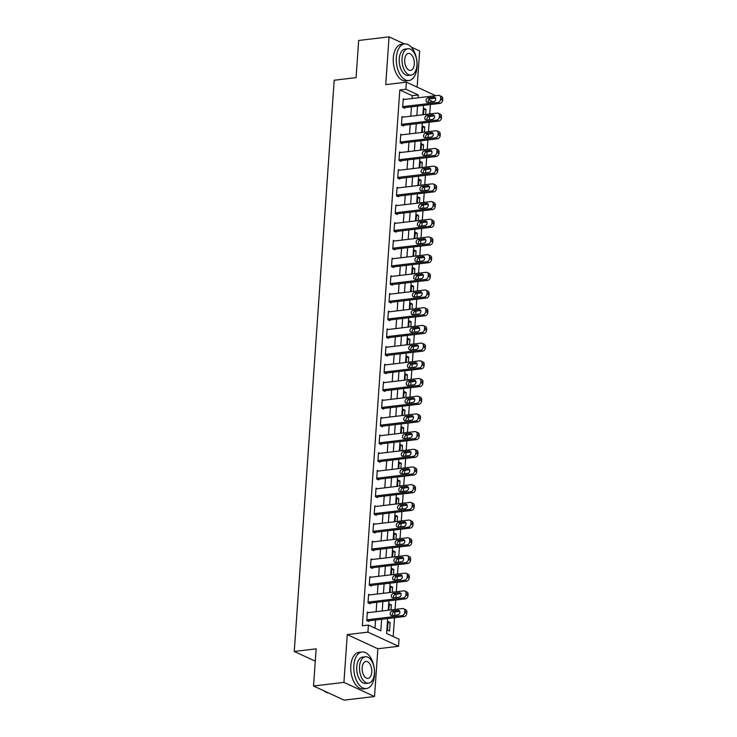 <?xml version="1.0" encoding="UTF-8"?>
<svg xmlns="http://www.w3.org/2000/svg" width="737" height="737" viewBox="0 0 737 737"><rect width="100%" height="100%" fill="white"/><g stroke="black" fill="none" stroke-linecap="round" stroke-linejoin="round"><path stroke-width="1.11" d="M387.662 618.536L386.612 633.479L399.021 639.209L398.533 646.285L367.92 632.143L368.417 625.068L380.826 630.798L381.637 619.255M377.869 648.753L347.265 634.612L343.921 682.388L313.538 686.009L344.142 700.15L374.525 696.529L377.869 648.753L398.533 646.285M417.142 87.141L419.666 50.991L411.283 47.113M393.19 636.51L394.498 617.726M394.673 615.238L394.903 611.922M395.078 609.435L395.741 600.029M395.907 597.541L396.147 594.225M396.322 591.737L396.976 582.331M397.151 579.844L397.381 576.527M397.556 574.04L398.21 564.634M398.385 562.147L398.616 558.83M398.791 556.343L399.454 546.946M399.62 544.459L399.859 541.133M400.025 538.655L400.688 529.249M400.864 526.762L401.094 523.445M401.269 520.958L401.923 511.552M402.098 509.064L402.328 505.748M402.503 503.26L403.157 493.854M403.332 491.367L403.572 488.051M403.738 485.563L404.401 476.157M404.576 473.67L404.806 470.353M404.982 467.866L405.636 458.46M405.811 455.982L406.041 452.656M406.216 450.169L406.87 440.772M407.045 438.285L407.275 434.968M407.45 432.481L408.114 423.075M408.289 420.587L408.519 417.271M408.694 414.784L409.348 405.378M409.523 402.89L409.754 399.574M409.929 397.086L410.583 387.68M410.758 385.193L410.988 381.877M411.163 379.389L411.826 369.983M412.001 367.496L412.232 364.179M412.407 361.692L413.061 352.286M413.236 349.808L413.466 346.482M413.641 344.004L414.295 334.598M414.47 332.111L414.701 328.794M414.876 326.307L415.539 316.901M415.714 314.413L415.944 311.097M416.119 308.61L416.774 299.204M416.949 296.716L417.179 293.4M417.354 290.912L418.008 281.506M418.183 279.019L418.413 275.702M418.588 273.215L419.252 263.809M419.417 261.322L419.657 258.005M419.832 255.518L420.486 246.112M420.661 243.634L420.891 240.308M421.067 237.83L421.721 228.424M421.896 225.937L422.126 222.62M422.301 220.133L422.964 210.727M423.13 208.239L423.37 204.923M423.535 202.435L424.199 193.03M424.374 190.542L424.604 187.226M424.779 184.738L425.433 175.332M425.608 172.845L425.839 169.528M426.014 167.041L426.677 157.635M426.843 155.148L427.082 151.831M427.248 149.344L427.911 139.938M428.086 137.46L428.317 134.134M428.492 131.656L429.146 122.25M429.321 119.763L429.551 116.446M429.726 113.959L430.38 104.553M343.921 682.388L374.525 696.529M404.456 43.962L389.062 36.85L385.718 84.626L406.382 82.166L435.668 95.699M313.538 686.009L316.136 648.846L294.256 651.453L334.202 80.241L356.082 77.634L358.679 40.471L389.062 36.85M425.636 114.447L425.995 109.371L423.922 108.422L423.48 114.705M424.401 132.135L424.752 127.068L422.688 126.11L422.246 132.393M423.158 149.832L423.517 144.765L421.444 143.807L421.011 150.09M421.923 167.529L422.283 162.462L420.21 161.504L419.768 167.787M420.689 185.227L421.039 180.16L418.975 179.202L418.533 185.484M419.454 202.924L419.804 197.848L417.741 196.899L417.299 203.182M418.211 220.621L418.57 215.545L416.497 214.596L416.064 220.87M416.976 238.309L417.326 233.242L415.263 232.284L414.82 238.567M415.742 256.006L416.092 250.939L414.028 249.981L413.586 256.264M414.498 273.703L414.857 268.637L412.784 267.678L412.352 273.961M413.264 291.401L413.614 286.334L411.55 285.376L411.108 291.659M412.029 309.098L412.379 304.022L410.316 303.073L409.873 309.356M410.785 326.795L411.145 321.719L409.072 320.77L408.639 327.044M409.551 344.483L409.901 339.416L407.837 338.458L407.395 344.741M408.316 362.18L408.667 357.113L406.603 356.155L406.161 362.438M407.073 379.877L407.432 374.811L405.359 373.852L404.926 380.135M405.838 397.575L406.198 392.508L404.125 391.55L403.683 397.833M404.604 415.272L404.954 410.196L402.89 409.247L402.448 415.53M403.36 432.969L403.719 427.893L401.647 426.935L401.214 433.218M402.126 450.657L402.485 445.59L400.412 444.632L399.97 450.915M400.891 468.354L401.241 463.287L399.178 462.329L398.735 468.612M399.647 486.052L400.007 480.985L397.934 480.027L397.501 486.309M398.413 503.749L398.772 498.682L396.699 497.724L396.257 504.007M397.179 521.446L397.529 516.37L395.465 515.421L395.023 521.704M395.935 539.143L396.294 534.067L394.221 533.109L393.788 539.392M394.7 556.831L395.06 551.764L392.987 550.806L392.545 557.089M393.466 574.528L393.816 569.461L391.752 568.503L391.31 574.786M392.231 592.226L392.581 587.159L390.518 586.201L390.076 592.484M390.988 609.923L391.347 604.847L389.274 603.898L388.841 610.181M388.04 621.595L387.441 630.089L389.514 631.038L390.103 622.544L388.04 621.595M412.02 98.518L412.213 95.699L399.813 89.969L362.346 625.796L368.417 625.068M374.986 628.099L375.557 619.983M376.137 611.692L376.791 602.286M377.372 593.994L378.035 584.588M378.615 576.297L379.269 566.891M379.85 558.6L380.504 549.203M381.084 540.912L381.748 531.506M382.319 523.215L382.982 513.809M383.562 505.518L384.217 496.112M384.797 487.82L385.46 478.414M386.031 470.123L386.695 460.717M387.275 452.435L387.929 443.029M388.51 434.738L389.164 425.332M389.744 417.041L390.407 407.635M390.988 399.343L391.642 389.937M392.222 381.646L392.876 372.24M393.457 363.949L394.12 354.543M394.7 346.261L395.354 336.855M395.935 328.564L396.589 319.158M397.169 310.867L397.833 301.461M398.413 293.169L399.067 283.763M399.647 275.472L400.302 266.066M400.882 257.775L401.545 248.369M402.126 240.087L402.78 230.681M403.36 222.39L404.014 212.984M404.595 204.693L405.258 195.287M405.838 186.995L406.492 177.589M407.073 169.298L407.727 159.892M408.307 151.601L408.971 142.204M409.542 133.913L410.205 124.507M410.785 116.216L411.439 106.81M404.456 99.421L403.24 98.859L402.651 107.353L404.714 108.311L404.77 107.602M403.213 117.119L402.006 116.557L401.416 125.05L403.48 126.009L403.526 125.299M401.978 134.816L400.771 134.254L400.173 142.748L402.245 143.706L402.291 142.996M400.744 152.504L399.528 151.951L398.938 160.445L401.002 161.403L401.057 160.694M399.5 170.201L398.293 169.648L397.704 178.142L399.767 179.091L399.822 178.391M398.266 187.898L397.059 187.336L396.46 195.83L398.533 196.788L398.579 196.079M397.031 205.595L395.824 205.033L395.225 213.527L397.298 214.485L397.344 213.776M395.787 223.293L394.581 222.731L393.991 231.225L396.055 232.183L396.11 231.473M394.553 240.99L393.346 240.428L392.747 248.922L394.82 249.88L394.866 249.17M393.318 258.678L392.112 258.125L391.513 266.619L393.586 267.568L393.632 266.868M392.075 276.375L390.868 275.822L390.278 284.316L392.342 285.265L392.397 284.556M390.84 294.072L389.633 293.51L389.035 302.004L391.107 302.962L391.154 302.253M389.606 311.769L388.399 311.207L387.8 319.701L389.873 320.659L389.919 319.95M388.362 329.467L387.155 328.905L386.566 337.399L388.629 338.357L388.685 337.647M387.128 347.155L385.921 346.602L385.331 355.096L387.395 356.054L387.441 355.345M385.893 364.852L384.686 364.299L384.088 372.793L386.16 373.742L386.206 373.042M384.65 382.549L383.443 381.996L382.853 390.49L384.917 391.439L384.972 390.73M383.415 400.246L382.208 399.684L381.619 408.178L383.682 409.136L383.728 408.427M382.181 417.943L380.974 417.382L380.375 425.875L382.448 426.834L382.494 426.124M380.937 435.641L379.73 435.079L379.14 443.573L381.204 444.531L381.259 443.821M379.702 453.329L378.496 452.776L377.906 461.27L379.97 462.228L380.016 461.519M378.468 471.026L377.261 470.473L376.662 478.967L378.735 479.916L378.781 479.216M377.233 488.723L376.017 488.17L375.428 496.664L377.491 497.613L377.547 496.904M375.99 506.42L374.783 505.858L374.193 514.352L376.257 515.31L376.303 514.601M374.755 524.118L373.548 523.556L372.95 532.05L375.022 533.008L375.069 532.298M373.521 541.815L372.305 541.253L371.715 549.747L373.779 550.705L373.834 549.995M372.277 559.503L371.07 558.95L370.481 567.444L372.544 568.402L372.6 567.693M371.043 577.2L369.836 576.647L369.237 585.141L371.31 586.09L371.356 585.39M369.808 594.897L368.601 594.335L368.003 602.829L370.075 603.787L370.121 603.078M368.564 612.594L367.358 612.032L366.768 620.526L368.832 621.484L368.887 620.775M294.256 651.453L315.27 661.163M347.265 634.612L367.92 632.143M399.813 89.969L405.884 89.241L406.382 82.166M423.545 105.363L422.891 114.769M422.31 123.061L421.647 132.467M421.067 140.758L420.412 150.164M419.832 158.455L419.178 167.861M418.598 176.152L417.934 185.558M417.354 193.84L416.7 203.246M416.119 211.537L415.465 220.943M414.885 229.235L414.222 238.641M413.65 246.932L412.987 256.338M412.407 264.629L411.753 274.035M411.172 282.326L410.518 291.723M409.938 300.014L409.275 309.42M408.694 317.711L408.04 327.117M407.46 335.409L406.806 344.815M406.225 353.106L405.562 362.512M404.982 370.803L404.327 380.209M403.747 388.5L403.093 397.897M402.513 406.188L401.849 415.594M401.269 423.886L400.615 433.292M400.034 441.583L399.38 450.989M398.8 459.28L398.137 468.686M397.556 476.977L396.902 486.383M396.322 494.674L395.668 504.071M395.087 512.362L394.424 521.768M393.844 530.06L393.19 539.466M392.609 547.757L391.955 557.163M391.375 565.454L390.711 574.86M390.14 583.151L389.477 592.557M388.896 600.839L388.242 610.245M433.006 101.77L428.685 99.781M418.1 97.791L418.294 94.981L405.884 89.241M382.217 610.964L382.872 601.558M383.452 593.276L384.106 583.87M384.686 575.579L385.35 566.173M385.921 557.881L386.584 548.475M387.165 540.184L387.819 530.778M388.399 522.487L389.062 513.081M389.633 504.79L390.297 495.384M390.877 487.102L391.531 477.696M392.112 469.405L392.766 459.999M393.346 451.707L394.009 442.301M394.59 434.01L395.244 424.604M395.824 416.313L396.478 406.907M397.059 398.616L397.722 389.219M398.302 380.928L398.957 371.522M399.537 363.23L400.191 353.824M400.771 345.533L401.435 336.127M402.015 327.836L402.669 318.43M403.25 310.139L403.904 300.733M404.484 292.442L405.147 283.045M405.728 274.754L406.382 265.348M406.962 257.056L407.616 247.65M408.197 239.359L408.86 229.953M409.44 221.662L410.094 212.256M410.675 203.965L411.329 194.559M411.909 186.277L412.573 176.871M413.144 168.58L413.807 159.174M414.387 150.882L415.042 141.476M415.622 133.185L416.276 123.779M416.856 115.488L417.52 106.082M412.213 95.699L418.294 94.981M423.839 109.629L425.995 109.371M387.957 622.802L390.103 622.544M389.191 605.105L391.347 604.847M390.426 587.417L392.581 587.159M391.669 569.719L393.816 569.461M392.904 552.022L395.06 551.764M394.138 534.325L396.294 534.067M395.382 516.628L397.529 516.37M396.617 498.931L398.772 498.682M397.851 481.243L400.007 480.985M399.095 463.545L401.241 463.287M400.329 445.848L402.485 445.59M401.564 428.151L403.719 427.893M402.807 410.454L404.954 410.196M404.042 392.757L406.198 392.508M405.276 375.069L407.432 374.811M406.511 357.371L408.667 357.113M407.754 339.674L409.901 339.416M408.989 321.977L411.145 321.719M410.223 304.28L412.379 304.022M411.467 286.582L413.614 286.334M412.702 268.894L414.857 268.637M413.936 251.197L416.092 250.939M415.18 233.5L417.326 233.242M416.414 215.803L418.57 215.545M417.649 198.106L419.804 197.848M418.892 180.408L421.039 180.16M420.127 162.72L422.283 162.462M421.361 145.023L423.517 144.765M422.605 127.326L424.752 127.068M403.194 99.569L438.441 95.368A2.948 2.312 -65.2 0 1 439.482 95.524A2.948 2.312 -65.2 0 1 440.671 97.91L440.579 99.329A2.948 2.312 -65.2 0 1 437.944 102.452L402.697 106.644M403.507 107.749L440.017 103.401L437.944 102.452M433.973 97.164A2.358 1.852 114.8 0 1 434.802 97.293A2.358 1.852 114.8 0 1 435.678 99.707A2.358 1.852 114.8 0 1 433.66 101.697L427.828 102.388A2.358 1.852 114.8 0 1 426.999 102.268A2.358 1.852 114.8 0 1 426.124 99.845A2.358 1.852 114.8 0 1 428.142 97.864L433.973 97.164L435.438 97.846M428.252 102.342A2.358 1.852 114.8 0 1 430.215 98.813L435.613 98.168M439.482 95.524L441.546 96.483A2.948 2.312 114.8 0 1 442.744 98.869L442.642 100.278A2.948 2.312 114.8 0 1 440.017 103.401M401.96 117.266L437.207 113.065A2.948 2.312 -65.2 0 1 438.239 113.222A2.948 2.312 -65.2 0 1 439.436 115.608L439.335 117.026A2.948 2.312 -65.2 0 1 436.709 120.14L401.462 124.341M402.273 125.447L438.773 121.098L436.709 120.14M432.739 114.861A2.358 1.852 114.8 0 1 433.568 114.981A2.358 1.852 114.8 0 1 434.443 117.404A2.358 1.852 114.8 0 1 432.426 119.394L426.585 120.085A2.358 1.852 114.8 0 1 425.756 119.965A2.358 1.852 114.8 0 1 424.89 117.542A2.358 1.852 114.8 0 1 426.907 115.552L432.739 114.861L434.204 115.534M427.018 120.039A2.358 1.852 114.8 0 1 428.971 116.51L434.379 115.866M438.239 113.222L440.311 114.18A2.948 2.312 114.8 0 1 441.5 116.566L441.408 117.975A2.948 2.312 114.8 0 1 438.773 121.098M400.716 134.963L435.963 130.762A2.948 2.312 -65.2 0 1 437.004 130.919A2.948 2.312 -65.2 0 1 438.202 133.305L438.1 134.714A2.948 2.312 -65.2 0 1 435.475 137.837L400.228 142.038M401.039 143.144L437.538 138.796L435.475 137.837M431.504 132.559A2.358 1.852 114.8 0 1 432.333 132.678A2.358 1.852 114.8 0 1 433.199 135.101A2.358 1.852 114.8 0 1 431.182 137.082L425.35 137.782A2.358 1.852 114.8 0 1 424.521 137.653A2.358 1.852 114.8 0 1 423.646 135.24A2.358 1.852 114.8 0 1 425.664 133.25L431.504 132.559L432.969 133.231M425.783 137.727A2.358 1.852 114.8 0 1 427.736 134.208L433.135 133.563M437.004 130.919L439.068 131.877A2.948 2.312 114.8 0 1 440.265 134.254L440.164 135.672A2.948 2.312 114.8 0 1 437.538 138.796M399.482 152.66L434.729 148.459A2.948 2.312 -65.2 0 1 435.77 148.616A2.948 2.312 -65.2 0 1 436.958 151.002L436.866 152.412A2.948 2.312 -65.2 0 1 434.231 155.535L398.984 159.736M399.795 160.841L436.304 156.493L434.231 155.535M430.261 150.256A2.358 1.852 114.8 0 1 431.099 150.376A2.358 1.852 114.8 0 1 431.965 152.799A2.358 1.852 114.8 0 1 429.947 154.779L424.116 155.479A2.358 1.852 114.8 0 1 423.287 155.35A2.358 1.852 114.8 0 1 422.412 152.937A2.358 1.852 114.8 0 1 424.429 150.947L430.261 150.256L431.725 150.928M424.549 155.424A2.358 1.852 114.8 0 1 426.502 151.905L431.9 151.26M435.77 148.616L437.833 149.565A2.948 2.312 114.8 0 1 439.031 151.951L438.93 153.37A2.948 2.312 114.8 0 1 436.304 156.493M398.247 170.348L433.494 166.157A2.948 2.312 -65.2 0 1 434.526 166.304A2.948 2.312 -65.2 0 1 435.724 168.69L435.622 170.109A2.948 2.312 -65.2 0 1 432.997 173.232L397.75 177.433M398.56 178.538L435.06 174.19L432.997 173.232M429.026 167.944A2.358 1.852 114.8 0 1 429.855 168.073A2.358 1.852 114.8 0 1 430.73 170.496A2.358 1.852 114.8 0 1 428.713 172.476L422.872 173.177A2.358 1.852 114.8 0 1 422.043 173.048A2.358 1.852 114.8 0 1 421.177 170.625A2.358 1.852 114.8 0 1 423.195 168.644L429.026 167.944L430.491 168.626M423.305 173.121A2.358 1.852 114.8 0 1 425.258 169.602L430.666 168.957M434.526 166.304L436.599 167.262A2.948 2.312 114.8 0 1 437.787 169.648L437.695 171.067A2.948 2.312 114.8 0 1 435.06 174.19M417.041 67.021A18.416 10.254 83.2 0 0 404.521 43.953A18.416 10.254 83.2 0 0 396.359 57.468A18.416 10.254 83.2 0 0 408.878 80.536A18.416 10.254 83.2 0 0 417.041 67.021M404.521 43.953L401.481 44.321A18.416 10.254 83.2 0 0 393.318 57.827A18.416 10.254 83.2 0 0 405.838 80.895L408.878 80.536M411.062 75.082L408.27 75.414A13.257 7.379 -96.8 0 1 399.251 58.803A13.257 7.379 -96.8 0 1 405.129 49.075L407.92 48.743A13.257 7.379 83.2 0 0 402.052 58.472A13.257 7.379 83.2 0 0 411.062 75.082A13.257 7.379 83.2 0 0 416.939 65.353A13.257 7.379 83.2 0 0 407.92 48.743M404.696 59.697A8.549 4.754 83.2 0 0 410.509 70.393A8.549 4.754 83.2 0 0 414.295 64.128A8.549 4.754 83.2 0 0 408.482 53.423A8.549 4.754 83.2 0 0 404.696 59.697M374.525 675.046A18.416 10.254 83.2 0 0 362.005 651.978A18.416 10.254 83.2 0 0 353.843 665.483A18.416 10.254 83.2 0 0 366.363 688.551A18.416 10.254 83.2 0 0 374.525 675.046M362.005 651.978L358.965 652.337A18.416 10.254 83.2 0 0 350.803 665.852A18.416 10.254 83.2 0 0 363.323 688.92L366.363 688.551M368.546 683.098L365.755 683.439A13.257 7.379 -96.8 0 1 356.736 666.828A13.257 7.379 -96.8 0 1 362.613 657.1L365.405 656.768A13.257 7.379 83.2 0 0 359.536 666.497A13.257 7.379 83.2 0 0 368.546 683.098A13.257 7.379 83.2 0 0 374.424 673.369A13.257 7.379 83.2 0 0 365.405 656.768M362.18 667.713A8.549 4.754 83.2 0 0 367.984 678.418A8.549 4.754 83.2 0 0 371.77 672.153A8.549 4.754 83.2 0 0 365.967 661.448A8.549 4.754 83.2 0 0 362.18 667.713M323.967 690.827A18.416 10.254 83.2 0 0 328.573 692.955M397.003 188.046L432.25 183.845A2.948 2.312 -65.2 0 1 433.292 184.001A2.948 2.312 -65.2 0 1 434.489 186.387L434.388 187.806A2.948 2.312 -65.2 0 1 431.762 190.929L396.515 195.13M397.326 196.235L433.826 191.878L431.762 190.929M427.792 185.641A2.358 1.852 114.8 0 1 428.621 185.77A2.358 1.852 114.8 0 1 429.487 188.184A2.358 1.852 114.8 0 1 427.469 190.174L421.638 190.865A2.358 1.852 114.8 0 1 420.809 190.745A2.358 1.852 114.8 0 1 419.933 188.322A2.358 1.852 114.8 0 1 421.951 186.341L427.792 185.641L429.256 186.323M422.071 190.819A2.358 1.852 114.8 0 1 424.024 187.29L429.422 186.654M433.292 184.001L435.364 184.959A2.948 2.312 114.8 0 1 436.553 187.345L436.451 188.764A2.948 2.312 114.8 0 1 433.826 191.878M395.769 205.743L431.016 201.542A2.948 2.312 -65.2 0 1 432.057 201.698A2.948 2.312 -65.2 0 1 433.245 204.085L433.153 205.503A2.948 2.312 -65.2 0 1 430.519 208.626L395.272 212.818M396.082 213.923L432.591 209.575L430.519 208.626M426.548 203.338A2.358 1.852 114.8 0 1 427.386 203.467A2.358 1.852 114.8 0 1 428.252 205.881A2.358 1.852 114.8 0 1 426.235 207.871L420.403 208.562A2.358 1.852 114.8 0 1 419.574 208.442A2.358 1.852 114.8 0 1 418.699 206.019A2.358 1.852 114.8 0 1 420.716 204.038L426.548 203.338L428.013 204.02M420.836 208.516A2.358 1.852 114.8 0 1 422.789 204.987L428.188 204.342M432.057 201.698L434.121 202.657A2.948 2.312 114.8 0 1 435.318 205.043L435.217 206.452A2.948 2.312 114.8 0 1 432.591 209.575M394.535 223.44L429.782 219.239A2.948 2.312 -65.2 0 1 430.813 219.396A2.948 2.312 -65.2 0 1 432.011 221.782L431.91 223.2A2.948 2.312 -65.2 0 1 429.284 226.314L394.037 230.515M394.848 231.621L431.348 227.272L429.284 226.314M425.313 221.036A2.358 1.852 114.8 0 1 426.143 221.155A2.358 1.852 114.8 0 1 427.018 223.578A2.358 1.852 114.8 0 1 425 225.568L419.16 226.259A2.358 1.852 114.8 0 1 418.33 226.139A2.358 1.852 114.8 0 1 417.464 223.716A2.358 1.852 114.8 0 1 419.482 221.726L425.313 221.036L426.778 221.708M419.593 226.213A2.358 1.852 114.8 0 1 421.546 222.685L426.953 222.04M430.813 219.396L432.886 220.354A2.948 2.312 114.8 0 1 434.084 222.74L433.982 224.149A2.948 2.312 114.8 0 1 431.348 227.272M393.3 241.137L428.538 236.936A2.948 2.312 -65.2 0 1 429.579 237.093A2.948 2.312 -65.2 0 1 430.777 239.479L430.675 240.888A2.948 2.312 -65.2 0 1 428.05 244.011L392.803 248.212M393.613 249.318L430.113 244.97L428.05 244.011M424.079 238.733A2.358 1.852 114.8 0 1 424.908 238.852A2.358 1.852 114.8 0 1 425.783 241.275A2.358 1.852 114.8 0 1 423.757 243.256L417.925 243.956A2.358 1.852 114.8 0 1 417.096 243.827A2.358 1.852 114.8 0 1 416.221 241.414A2.358 1.852 114.8 0 1 418.248 239.424L424.079 238.733L425.544 239.405M418.358 243.901A2.358 1.852 114.8 0 1 420.311 240.382L425.71 239.737M429.579 237.093L431.652 238.051A2.948 2.312 114.8 0 1 432.84 240.428L432.739 241.847A2.948 2.312 114.8 0 1 430.113 244.97M392.056 258.834L427.303 254.633A2.948 2.312 -65.2 0 1 428.344 254.79A2.948 2.312 -65.2 0 1 429.533 257.176L429.441 258.586A2.948 2.312 -65.2 0 1 426.806 261.709L391.559 265.91M392.37 267.015L428.879 262.667L426.806 261.709M422.835 256.43A2.358 1.852 114.8 0 1 423.674 256.55A2.358 1.852 114.8 0 1 424.54 258.973A2.358 1.852 114.8 0 1 422.522 260.953L416.691 261.653A2.358 1.852 114.8 0 1 415.861 261.524A2.358 1.852 114.8 0 1 414.986 259.111A2.358 1.852 114.8 0 1 417.004 257.121L422.835 256.43L424.3 257.102M417.124 261.598A2.358 1.852 114.8 0 1 419.077 258.079L424.475 257.434M428.344 254.79L430.408 255.739A2.948 2.312 114.8 0 1 431.606 258.125L431.504 259.544A2.948 2.312 114.8 0 1 428.879 262.667M390.822 276.522L426.069 272.322A2.948 2.312 -65.2 0 1 427.101 272.478A2.948 2.312 -65.2 0 1 428.298 274.864L428.197 276.283A2.948 2.312 -65.2 0 1 425.571 279.406L390.324 283.607M391.135 284.712L427.644 280.364L425.571 279.406M421.601 274.118A2.358 1.852 114.8 0 1 422.43 274.247A2.358 1.852 114.8 0 1 423.305 276.67A2.358 1.852 114.8 0 1 421.288 278.65L415.456 279.351A2.358 1.852 114.8 0 1 414.618 279.222A2.358 1.852 114.8 0 1 413.752 276.799A2.358 1.852 114.8 0 1 415.769 274.818L421.601 274.118L423.066 274.8M415.88 279.295A2.358 1.852 114.8 0 1 417.833 275.776L423.241 275.131M427.101 272.478L429.174 273.436A2.948 2.312 114.8 0 1 430.371 275.822L430.27 277.241A2.948 2.312 114.8 0 1 427.644 280.364M389.587 294.22L424.825 290.019A2.948 2.312 -65.2 0 1 425.866 290.175A2.948 2.312 -65.2 0 1 427.064 292.561L426.963 293.98A2.948 2.312 -65.2 0 1 424.337 297.103L389.09 301.304M389.901 302.41L426.401 298.052L424.337 297.103M420.366 291.815A2.358 1.852 114.8 0 1 421.195 291.944A2.358 1.852 114.8 0 1 422.071 294.358A2.358 1.852 114.8 0 1 420.044 296.348L414.212 297.039A2.358 1.852 114.8 0 1 413.383 296.919A2.358 1.852 114.8 0 1 412.508 294.496A2.358 1.852 114.8 0 1 414.535 292.515L420.366 291.815L421.831 292.497M414.645 296.993A2.358 1.852 114.8 0 1 416.598 293.464L422.006 292.829M425.866 290.175L427.939 291.133A2.948 2.312 114.8 0 1 429.127 293.519L429.035 294.938A2.948 2.312 114.8 0 1 426.401 298.052M388.344 311.917L423.591 307.716A2.948 2.312 -65.2 0 1 424.632 307.873A2.948 2.312 -65.2 0 1 425.82 310.259L425.728 311.677A2.948 2.312 -65.2 0 1 423.093 314.791L387.855 318.992M388.666 320.098L425.166 315.749L423.093 314.791M419.132 309.512A2.358 1.852 114.8 0 1 419.961 309.641A2.358 1.852 114.8 0 1 420.827 312.055A2.358 1.852 114.8 0 1 418.809 314.045L412.978 314.736A2.358 1.852 114.8 0 1 412.149 314.616A2.358 1.852 114.8 0 1 411.274 312.193A2.358 1.852 114.8 0 1 413.291 310.213L419.132 309.512L420.587 310.185M413.411 314.69A2.358 1.852 114.8 0 1 415.364 311.161L420.763 310.517M424.632 307.873L426.695 308.831A2.948 2.312 114.8 0 1 427.893 311.217L427.792 312.626A2.948 2.312 114.8 0 1 425.166 315.749M387.109 329.614L422.356 325.413A2.948 2.312 -65.2 0 1 423.397 325.57A2.948 2.312 -65.2 0 1 424.586 327.956L424.484 329.375A2.948 2.312 -65.2 0 1 421.859 332.488L386.612 336.689M387.422 337.795L423.932 333.446L421.859 332.488M417.888 327.21A2.358 1.852 114.8 0 1 418.717 327.329A2.358 1.852 114.8 0 1 419.593 329.752A2.358 1.852 114.8 0 1 417.575 331.742L411.743 332.433A2.358 1.852 114.8 0 1 410.905 332.313A2.358 1.852 114.8 0 1 410.039 329.89A2.358 1.852 114.8 0 1 412.057 327.901L417.888 327.21L419.353 327.882M412.167 332.378A2.358 1.852 114.8 0 1 414.12 328.859L419.528 328.214M423.397 325.57L425.461 326.528A2.948 2.312 114.8 0 1 426.659 328.914L426.557 330.323A2.948 2.312 114.8 0 1 423.932 333.446M385.875 347.311L421.113 343.11A2.948 2.312 -65.2 0 1 422.154 343.267A2.948 2.312 -65.2 0 1 423.351 345.653L423.25 347.063A2.948 2.312 -65.2 0 1 420.624 350.186L385.377 354.386M386.188 355.492L422.688 351.144L420.624 350.186M416.654 344.907A2.358 1.852 114.8 0 1 417.483 345.027A2.358 1.852 114.8 0 1 418.358 347.449A2.358 1.852 114.8 0 1 416.331 349.43L410.5 350.13A2.358 1.852 114.8 0 1 409.671 350.001A2.358 1.852 114.8 0 1 408.805 347.588A2.358 1.852 114.8 0 1 410.822 345.598L416.654 344.907L418.119 345.579M410.933 350.075A2.358 1.852 114.8 0 1 412.886 346.556L418.294 345.911M422.154 343.267L424.226 344.216A2.948 2.312 114.8 0 1 425.415 346.602L425.323 348.021A2.948 2.312 114.8 0 1 422.688 351.144M384.631 365.008L419.878 360.808A2.948 2.312 -65.2 0 1 420.919 360.964A2.948 2.312 -65.2 0 1 422.117 363.35L422.015 364.76A2.948 2.312 -65.2 0 1 419.381 367.883L384.143 372.084M384.954 373.189L421.453 368.841L419.381 367.883M415.419 362.604A2.358 1.852 114.8 0 1 416.248 362.724A2.358 1.852 114.8 0 1 417.114 365.147A2.358 1.852 114.8 0 1 415.097 367.127L409.265 367.827A2.358 1.852 114.8 0 1 408.436 367.699A2.358 1.852 114.8 0 1 407.561 365.276A2.358 1.852 114.8 0 1 409.579 363.295L415.419 362.604L416.875 363.277M409.698 367.772A2.358 1.852 114.8 0 1 411.651 364.253L417.05 363.608M420.919 360.964L422.983 361.913A2.948 2.312 114.8 0 1 424.18 364.299L424.079 365.718A2.948 2.312 114.8 0 1 421.453 368.841M383.397 382.696L418.644 378.496A2.948 2.312 -65.2 0 1 419.685 378.652A2.948 2.312 -65.2 0 1 420.873 381.038L420.772 382.457A2.948 2.312 -65.2 0 1 418.146 385.58L382.899 389.781M383.71 390.886L420.219 386.538L418.146 385.58M414.176 380.292A2.358 1.852 114.8 0 1 415.005 380.421A2.358 1.852 114.8 0 1 415.88 382.844A2.358 1.852 114.8 0 1 413.862 384.825L408.031 385.525A2.358 1.852 114.8 0 1 407.192 385.396A2.358 1.852 114.8 0 1 406.327 382.973A2.358 1.852 114.8 0 1 408.344 380.992L414.176 380.292L415.64 380.974M408.455 385.469A2.358 1.852 114.8 0 1 410.408 381.95L415.815 381.305M419.685 378.652L421.748 379.61A2.948 2.312 114.8 0 1 422.946 381.996L422.845 383.415A2.948 2.312 114.8 0 1 420.219 386.538M382.162 400.394L417.409 396.193A2.948 2.312 -65.2 0 1 418.441 396.349A2.948 2.312 -65.2 0 1 419.639 398.735L419.537 400.154A2.948 2.312 -65.2 0 1 416.912 403.277L381.665 407.478M382.475 408.584L418.975 404.226L416.912 403.277M412.941 397.989A2.358 1.852 114.8 0 1 413.77 398.118A2.358 1.852 114.8 0 1 414.645 400.532A2.358 1.852 114.8 0 1 412.628 402.522L406.787 403.213A2.358 1.852 114.8 0 1 405.958 403.093A2.358 1.852 114.8 0 1 405.092 400.67A2.358 1.852 114.8 0 1 407.11 398.689L412.941 397.989L414.406 398.671M407.22 403.167A2.358 1.852 114.8 0 1 409.173 399.638L414.581 398.993M418.441 396.349L420.514 397.307A2.948 2.312 114.8 0 1 421.702 399.694L421.61 401.112A2.948 2.312 114.8 0 1 418.975 404.226M380.918 418.091L416.165 413.89A2.948 2.312 -65.2 0 1 417.206 414.047A2.948 2.312 -65.2 0 1 418.404 416.433L418.303 417.851A2.948 2.312 -65.2 0 1 415.668 420.965L380.43 425.166M381.241 426.272L417.741 421.923L415.668 420.965M411.707 415.686A2.358 1.852 114.8 0 1 412.536 415.815A2.358 1.852 114.8 0 1 413.402 418.229A2.358 1.852 114.8 0 1 411.384 420.219L405.553 420.91A2.358 1.852 114.8 0 1 404.724 420.79A2.358 1.852 114.8 0 1 403.848 418.367A2.358 1.852 114.8 0 1 405.866 416.377L411.707 415.686L413.171 416.359M405.986 420.864A2.358 1.852 114.8 0 1 407.939 417.335L413.337 416.691M417.206 414.047L419.27 415.005A2.948 2.312 114.8 0 1 420.468 417.391L420.366 418.8A2.948 2.312 114.8 0 1 417.741 421.923M379.684 435.788L414.931 431.587A2.948 2.312 -65.2 0 1 415.972 431.744A2.948 2.312 -65.2 0 1 417.16 434.13L417.068 435.539A2.948 2.312 -65.2 0 1 414.434 438.662L379.187 442.863M379.997 443.969L416.506 439.62L414.434 438.662M410.463 433.384A2.358 1.852 114.8 0 1 411.292 433.503A2.358 1.852 114.8 0 1 412.167 435.926A2.358 1.852 114.8 0 1 410.15 437.916L404.318 438.607A2.358 1.852 114.8 0 1 403.489 438.478A2.358 1.852 114.8 0 1 402.614 436.064A2.358 1.852 114.8 0 1 404.631 434.075L410.463 433.384L411.928 434.056M404.742 438.552A2.358 1.852 114.8 0 1 406.704 435.033L412.103 434.388M415.972 431.744L418.036 432.702A2.948 2.312 114.8 0 1 419.233 435.088L419.132 436.497A2.948 2.312 114.8 0 1 416.506 439.62M378.45 453.485L413.697 449.284A2.948 2.312 -65.2 0 1 414.728 449.441A2.948 2.312 -65.2 0 1 415.926 451.827L415.825 453.237A2.948 2.312 -65.2 0 1 413.199 456.36L377.952 460.561M378.763 461.666L415.263 457.318L413.199 456.36M409.228 451.081A2.358 1.852 114.8 0 1 410.058 451.201A2.358 1.852 114.8 0 1 410.933 453.623A2.358 1.852 114.8 0 1 408.915 455.604L403.075 456.304A2.358 1.852 114.8 0 1 402.245 456.175A2.358 1.852 114.8 0 1 401.379 453.762A2.358 1.852 114.8 0 1 403.397 451.772L409.228 451.081L410.693 451.753M403.507 456.249A2.358 1.852 114.8 0 1 405.461 452.73L410.868 452.085M414.728 449.441L416.801 450.39A2.948 2.312 114.8 0 1 417.99 452.776L417.897 454.195A2.948 2.312 114.8 0 1 415.263 457.318M377.206 471.183L412.453 466.982A2.948 2.312 -65.2 0 1 413.494 467.138A2.948 2.312 -65.2 0 1 414.691 469.515L414.59 470.934A2.948 2.312 -65.2 0 1 411.965 474.057L376.718 478.258M377.528 479.363L414.028 475.015L411.965 474.057M407.994 468.769A2.358 1.852 114.8 0 1 408.823 468.898A2.358 1.852 114.8 0 1 409.689 471.321A2.358 1.852 114.8 0 1 407.672 473.301L401.84 474.002A2.358 1.852 114.8 0 1 401.011 473.873A2.358 1.852 114.8 0 1 400.136 471.45A2.358 1.852 114.8 0 1 402.153 469.469L407.994 468.769L409.459 469.451M402.273 473.946A2.358 1.852 114.8 0 1 404.226 470.427L409.625 469.782M413.494 467.138L415.557 468.087A2.948 2.312 114.8 0 1 416.755 470.473L416.654 471.892A2.948 2.312 114.8 0 1 414.028 475.015M375.971 488.871L411.218 484.67A2.948 2.312 -65.2 0 1 412.259 484.826A2.948 2.312 -65.2 0 1 413.448 487.212L413.356 488.631A2.948 2.312 -65.2 0 1 410.721 491.754L375.474 495.955M376.285 497.06L412.794 492.703L410.721 491.754M406.75 486.466A2.358 1.852 114.8 0 1 407.589 486.595A2.358 1.852 114.8 0 1 408.455 489.018A2.358 1.852 114.8 0 1 406.437 490.999L400.606 491.699A2.358 1.852 114.8 0 1 399.776 491.57A2.358 1.852 114.8 0 1 398.901 489.147A2.358 1.852 114.8 0 1 400.919 487.166L406.75 486.466L408.215 487.148M401.029 491.643A2.358 1.852 114.8 0 1 402.992 488.124L408.39 487.479M412.259 484.826L414.323 485.784A2.948 2.312 114.8 0 1 415.521 488.17L415.419 489.589A2.948 2.312 114.8 0 1 412.794 492.703M374.737 506.568L409.984 502.367A2.948 2.312 -65.2 0 1 411.016 502.523A2.948 2.312 -65.2 0 1 412.213 504.909L412.112 506.328A2.948 2.312 -65.2 0 1 409.486 509.451L374.239 513.652M375.05 514.748L411.55 510.4L409.486 509.451M405.516 504.163A2.358 1.852 114.8 0 1 406.345 504.292A2.358 1.852 114.8 0 1 407.22 506.706A2.358 1.852 114.8 0 1 405.203 508.696L399.362 509.387A2.358 1.852 114.8 0 1 398.533 509.267A2.358 1.852 114.8 0 1 397.667 506.844A2.358 1.852 114.8 0 1 399.684 504.863L405.516 504.163L406.981 504.845M399.795 509.341A2.358 1.852 114.8 0 1 401.748 505.812L407.156 505.167M411.016 502.523L413.089 503.482A2.948 2.312 114.8 0 1 414.277 505.868L414.185 507.286A2.948 2.312 114.8 0 1 411.55 510.4M373.493 524.265L408.74 520.064A2.948 2.312 -65.2 0 1 409.781 520.221A2.948 2.312 -65.2 0 1 410.979 522.607L410.877 524.025A2.948 2.312 -65.2 0 1 408.252 527.139L373.005 531.34M373.816 532.446L410.316 528.097L408.252 527.139M404.281 521.86A2.358 1.852 114.8 0 1 405.11 521.989A2.358 1.852 114.8 0 1 405.976 524.403A2.358 1.852 114.8 0 1 403.959 526.393L398.127 527.084A2.358 1.852 114.8 0 1 397.298 526.964A2.358 1.852 114.8 0 1 396.423 524.541A2.358 1.852 114.8 0 1 398.441 522.551L404.281 521.86L405.746 522.533M398.56 527.038A2.358 1.852 114.8 0 1 400.513 523.51L405.912 522.865M409.781 520.221L411.845 521.179A2.948 2.312 114.8 0 1 413.042 523.565L412.941 524.974A2.948 2.312 114.8 0 1 410.316 528.097M372.259 541.962L407.506 537.761A2.948 2.312 -65.2 0 1 408.547 537.918A2.948 2.312 -65.2 0 1 409.735 540.304L409.643 541.713A2.948 2.312 -65.2 0 1 407.008 544.836L371.761 549.037M372.572 550.143L409.081 545.795L407.008 544.836M403.038 539.558A2.358 1.852 114.8 0 1 403.876 539.677A2.358 1.852 114.8 0 1 404.742 542.1A2.358 1.852 114.8 0 1 402.724 544.09L396.893 544.781A2.358 1.852 114.8 0 1 396.064 544.652A2.358 1.852 114.8 0 1 395.189 542.239A2.358 1.852 114.8 0 1 397.206 540.249L403.038 539.558L404.502 540.23M397.326 544.726A2.358 1.852 114.8 0 1 399.279 541.207L404.677 540.562M408.547 537.918L410.61 538.876A2.948 2.312 114.8 0 1 411.808 541.262L411.707 542.672A2.948 2.312 114.8 0 1 409.081 545.795M371.024 559.659L406.271 555.458A2.948 2.312 -65.2 0 1 407.303 555.615A2.948 2.312 -65.2 0 1 408.501 558.001L408.399 559.411A2.948 2.312 -65.2 0 1 405.774 562.534L370.527 566.735M371.337 567.84L407.837 563.492L405.774 562.534M401.803 557.255A2.358 1.852 114.8 0 1 402.632 557.375A2.358 1.852 114.8 0 1 403.507 559.798A2.358 1.852 114.8 0 1 401.49 561.778L395.649 562.478A2.358 1.852 114.8 0 1 394.82 562.349A2.358 1.852 114.8 0 1 393.954 559.936A2.358 1.852 114.8 0 1 395.972 557.946L401.803 557.255L403.268 557.927M396.082 562.423A2.358 1.852 114.8 0 1 398.035 558.904L403.443 558.259M407.303 555.615L409.376 556.564A2.948 2.312 114.8 0 1 410.573 558.95L410.472 560.369A2.948 2.312 114.8 0 1 407.837 563.492M369.781 577.347L405.028 573.156A2.948 2.312 -65.2 0 1 406.069 573.312A2.948 2.312 -65.2 0 1 407.266 575.689L407.165 577.108A2.948 2.312 -65.2 0 1 404.539 580.231L369.292 584.432M370.103 585.537L406.603 581.189L404.539 580.231M400.569 574.943A2.358 1.852 114.8 0 1 401.398 575.072A2.358 1.852 114.8 0 1 402.264 577.495A2.358 1.852 114.8 0 1 400.246 579.475L394.415 580.176A2.358 1.852 114.8 0 1 393.586 580.047A2.358 1.852 114.8 0 1 392.71 577.624A2.358 1.852 114.8 0 1 394.737 575.643L400.569 574.943L402.034 575.625M394.848 580.12A2.358 1.852 114.8 0 1 396.801 576.601L402.199 575.956M406.069 573.312L408.141 574.261A2.948 2.312 114.8 0 1 409.33 576.647L409.228 578.066A2.948 2.312 114.8 0 1 406.603 581.189M368.546 595.045L403.793 590.844A2.948 2.312 -65.2 0 1 404.834 591A2.948 2.312 -65.2 0 1 406.023 593.386L405.93 594.805A2.948 2.312 -65.2 0 1 403.296 597.928L368.049 602.129M368.859 603.234L405.368 598.877L403.296 597.928M399.325 592.64A2.358 1.852 114.8 0 1 400.163 592.769A2.358 1.852 114.8 0 1 401.029 595.192A2.358 1.852 114.8 0 1 399.012 597.173L393.18 597.864A2.358 1.852 114.8 0 1 392.351 597.744A2.358 1.852 114.8 0 1 391.476 595.321A2.358 1.852 114.8 0 1 393.494 593.34L399.325 592.64L400.79 593.322M393.613 597.818A2.358 1.852 114.8 0 1 395.566 594.289L400.965 593.654M404.834 591L406.898 591.958A2.948 2.312 114.8 0 1 408.095 594.344L407.994 595.763A2.948 2.312 114.8 0 1 405.368 598.877M367.312 612.742L402.559 608.541A2.948 2.312 -65.2 0 1 403.59 608.698A2.948 2.312 -65.2 0 1 404.788 611.084L404.687 612.502A2.948 2.312 -65.2 0 1 402.061 615.625L366.814 619.817M367.625 620.923L404.125 616.574L402.061 615.625M398.091 610.337A2.358 1.852 114.8 0 1 398.92 610.466A2.358 1.852 114.8 0 1 399.795 612.88A2.358 1.852 114.8 0 1 397.777 614.87L391.937 615.561A2.358 1.852 114.8 0 1 391.107 615.441A2.358 1.852 114.8 0 1 390.242 613.018A2.358 1.852 114.8 0 1 392.259 611.037L398.091 610.337L399.555 611.019M392.37 615.515A2.358 1.852 114.8 0 1 394.323 611.986L399.73 611.341M403.59 608.698L405.663 609.656A2.948 2.312 114.8 0 1 406.861 612.042L406.76 613.451A2.948 2.312 114.8 0 1 404.125 616.574M442.744 98.869L440.671 97.91M442.642 100.278L440.579 99.329M428.142 97.864L430.215 98.813M441.5 116.566L439.436 115.608M441.408 117.975L439.335 117.026M426.907 115.552L428.971 116.51M440.265 134.254L438.202 133.305M440.164 135.672L438.1 134.714M425.664 133.25L427.736 134.208M439.031 151.951L436.958 151.002M438.93 153.37L436.866 152.412M424.429 150.947L426.502 151.905M437.787 169.648L435.724 168.69M437.695 171.067L435.622 170.109M423.195 168.644L425.258 169.602M436.553 187.345L434.489 186.387M436.451 188.764L434.388 187.806M421.951 186.341L424.024 187.29M435.318 205.043L433.245 204.085M435.217 206.452L433.153 205.503M420.716 204.038L422.789 204.987M434.084 222.74L432.011 221.782M433.982 224.149L431.91 223.2M419.482 221.726L421.546 222.685M432.84 240.428L430.777 239.479M432.739 241.847L430.675 240.888M418.248 239.424L420.311 240.382M431.606 258.125L429.533 257.176M431.504 259.544L429.441 258.586M417.004 257.121L419.077 258.079M430.371 275.822L428.298 274.864M430.27 277.241L428.197 276.283M415.769 274.818L417.833 275.776M429.127 293.519L427.064 292.561M429.035 294.938L426.963 293.98M414.535 292.515L416.598 293.464M427.893 311.217L425.82 310.259M427.792 312.626L425.728 311.677M413.291 310.213L415.364 311.161M426.659 328.914L424.586 327.956M426.557 330.323L424.484 329.375M412.057 327.901L414.12 328.859M425.415 346.602L423.351 345.653M425.323 348.021L423.25 347.063M410.822 345.598L412.886 346.556M424.18 364.299L422.117 363.35M424.079 365.718L422.015 364.76M409.579 363.295L411.651 364.253M422.946 381.996L420.873 381.038M422.845 383.415L420.772 382.457M408.344 380.992L410.408 381.95M421.702 399.694L419.639 398.735M421.61 401.112L419.537 400.154M407.11 398.689L409.173 399.638M420.468 417.391L418.404 416.433M420.366 418.8L418.303 417.851M405.866 416.377L407.939 417.335M419.233 435.088L417.16 434.13M419.132 436.497L417.068 435.539M404.631 434.075L406.704 435.033M417.99 452.776L415.926 451.827M417.897 454.195L415.825 453.237M403.397 451.772L405.461 452.73M416.755 470.473L414.691 469.515M416.654 471.892L414.59 470.934M402.153 469.469L404.226 470.427M415.521 488.17L413.448 487.212M415.419 489.589L413.356 488.631M400.919 487.166L402.992 488.124M414.277 505.868L412.213 504.909M414.185 507.286L412.112 506.328M399.684 504.863L401.748 505.812M413.042 523.565L410.979 522.607M412.941 524.974L410.877 524.025M398.441 522.551L400.513 523.51M411.808 541.262L409.735 540.304M411.707 542.672L409.643 541.713M397.206 540.249L399.279 541.207M410.573 558.95L408.501 558.001M410.472 560.369L408.399 559.411M395.972 557.946L398.035 558.904M409.33 576.647L407.266 575.689M409.228 578.066L407.165 577.108M394.737 575.643L396.801 576.601M408.095 594.344L406.023 593.386M407.994 595.763L405.93 594.805M393.494 593.34L395.566 594.289M406.861 612.042L404.788 611.084M406.76 613.451L404.687 612.502M392.259 611.037L394.323 611.986"/></g></svg>
